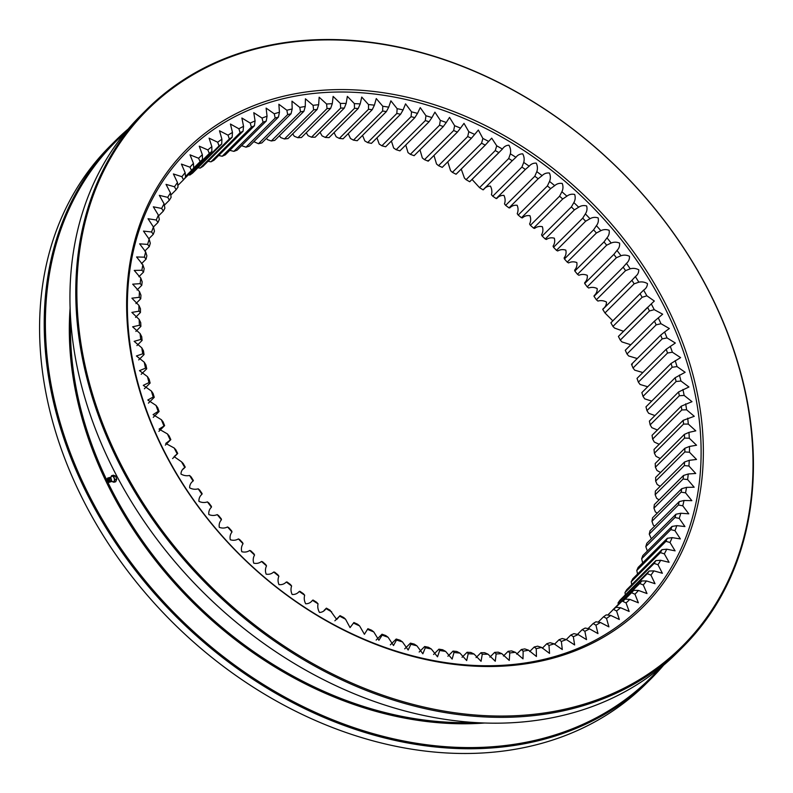 <?xml version="1.0" encoding="UTF-8"?>
<svg xmlns="http://www.w3.org/2000/svg" width="793" height="793" viewBox="0 0 793 793"><rect width="100%" height="100%" fill="white"/><g stroke="black" fill="none" stroke-linecap="round" stroke-linejoin="round"><path stroke-width="1.19" d="M632.299 364.255L631.486 364.274L660.658 335.152L664.593 332.009A308.457 237.672 -135 0 1 667.022 337.917L662.195 338.879A304.988 235.006 45 0 0 660.658 335.152L631.506 364.255M670.244 346.283A308.457 237.672 -135 0 1 672.375 352.221L667.537 353.024A304.988 235.006 45 0 0 666.189 349.267L675.339 343.022L667.022 337.917M675.19 360.637A308.457 237.672 -135 0 1 677.024 366.604L672.186 367.238A304.988 235.006 45 0 0 671.027 363.472L680.602 357.623L672.375 352.221M679.413 375.049A308.457 237.672 -135 0 1 680.949 381.027L676.122 381.492A304.988 235.006 45 0 0 675.15 377.716L685.142 372.294L677.024 366.604M682.912 389.462A308.457 237.672 -135 0 1 684.151 395.429L679.343 395.747A304.988 235.006 45 0 0 678.56 391.97L688.939 386.994L680.949 381.027M685.677 403.855A308.457 237.672 -135 0 1 686.609 409.803L681.821 409.951A304.988 235.006 45 0 0 681.237 406.194L691.992 401.674L684.151 395.429M687.7 418.169A308.457 237.672 -135 0 1 688.314 424.077L683.566 424.077A304.988 235.006 45 0 0 683.179 420.34L694.271 416.305L686.609 409.803M688.968 432.383A308.457 237.672 -135 0 1 689.276 438.232L684.577 438.083A304.988 235.006 45 0 0 684.379 434.386L688.968 432.383L695.788 430.847L688.314 424.077M689.484 446.449A308.457 237.672 -135 0 1 689.474 452.228L684.835 451.941A304.988 235.006 45 0 0 684.835 448.283L689.484 446.449L696.541 445.24L689.276 438.232M689.246 460.327A308.457 237.672 -135 0 1 688.929 466.016L684.339 465.59A304.988 235.006 45 0 0 684.547 461.992L689.246 460.327L696.522 459.464L689.474 452.228M688.255 473.986A308.457 237.672 -135 0 1 687.62 479.577L683.11 479.012A304.988 235.006 45 0 0 683.507 475.473L688.255 473.986L695.729 473.471L688.929 466.016M686.51 487.378A308.457 237.672 -135 0 1 685.568 492.849L681.137 492.156A304.988 235.006 45 0 0 681.732 488.696L686.51 487.378L694.162 487.219L687.62 479.577M684.022 500.482A308.457 237.672 -135 0 1 682.773 505.815L678.421 505.002A304.988 235.006 45 0 0 679.214 501.632L684.022 500.482L691.843 500.67L685.568 492.849M680.8 513.24A308.457 237.672 -135 0 1 679.244 518.434L674.992 517.502A304.988 235.006 45 0 0 675.973 514.221L680.8 513.24L688.76 513.805L682.773 505.815M676.835 525.64A308.457 237.672 -135 0 1 674.982 530.666L670.828 529.625A304.988 235.006 45 0 0 671.998 526.453L676.835 525.64L684.934 526.562L679.244 518.434M672.157 537.634A308.457 237.672 -135 0 1 670.006 542.481L665.961 541.341A304.988 235.006 45 0 0 667.319 538.278L672.157 537.634L680.374 538.923L674.982 530.666M666.774 549.192A308.457 237.672 -135 0 1 664.336 553.851L660.4 552.622A304.988 235.006 45 0 0 661.947 549.678L666.774 549.192L675.091 550.848L670.006 542.481M660.698 560.284A308.457 237.672 -135 0 1 657.972 564.735L654.166 563.417A304.988 235.006 45 0 0 655.88 560.601L660.698 560.284L669.084 562.306L664.336 553.851M653.938 570.881A308.457 237.672 -135 0 1 650.944 575.113L647.266 573.726A304.988 235.006 45 0 0 649.16 571.039L653.938 570.881L662.383 573.27L657.972 564.735M646.533 580.942A308.457 237.672 -135 0 1 643.272 584.956L639.723 583.489A304.988 235.006 45 0 0 641.785 580.952L646.533 580.942L655.018 583.698L650.944 575.113M638.484 590.458A308.457 237.672 -135 0 1 634.965 594.235L631.555 592.708A304.988 235.006 45 0 0 633.776 590.319L638.484 590.458L646.999 593.551L643.272 584.956M629.82 599.389A308.457 237.672 -135 0 1 626.054 602.918L622.792 601.342A304.988 235.006 45 0 0 625.171 599.111L629.82 599.389L638.375 602.799L634.965 594.235M620.562 607.725A308.457 237.672 -135 0 1 616.567 610.987L613.445 609.371A304.988 235.006 45 0 0 615.983 607.299L620.562 607.725L629.156 611.443L626.054 602.918M610.749 615.427A308.457 237.672 -135 0 1 606.516 618.431L603.552 616.766A304.988 235.006 45 0 0 606.229 614.872L610.749 615.427L619.323 619.482L616.567 610.987M600.39 622.475A308.457 237.672 -135 0 1 595.94 625.201L593.134 623.516A304.988 235.006 45 0 0 595.949 621.791L600.39 622.475L608.915 626.876L606.516 618.431M589.526 628.859A308.457 237.672 -135 0 1 584.877 631.307L582.231 629.602A304.988 235.006 45 0 0 585.165 628.056L589.526 628.859L597.972 633.597L595.94 625.201M578.176 634.559A308.457 237.672 -135 0 1 573.339 636.72L570.851 635.005A304.988 235.006 45 0 0 573.914 633.647L578.176 634.559L586.533 639.634L584.877 631.307M566.38 639.564A308.457 237.672 -135 0 1 561.365 641.428L559.045 639.713A304.988 235.006 45 0 0 562.217 638.534L566.38 639.564L574.628 644.947L573.339 636.72M554.158 643.847A308.457 237.672 -135 0 1 548.984 645.413L546.833 643.708A304.988 235.006 45 0 0 550.104 642.717L554.158 643.847L562.296 649.536L561.365 641.428M541.56 647.405A308.457 237.672 -135 0 1 536.237 648.664L534.254 646.979A304.988 235.006 45 0 0 537.624 646.176L541.56 647.405L549.549 653.392L548.984 645.413M528.614 650.22A308.457 237.672 -135 0 1 523.152 651.172L521.338 649.517A304.988 235.006 45 0 0 524.797 648.912L528.614 650.22L536.445 656.495L536.237 648.664M515.351 652.302A308.457 237.672 -135 0 1 509.77 652.946L508.135 651.321A304.988 235.006 45 0 0 511.663 650.914L515.351 652.302L523.003 658.844L523.152 651.172M501.81 653.63A308.457 237.672 -135 0 1 496.131 653.957L494.663 652.381A304.988 235.006 45 0 0 498.252 652.173L501.81 653.63L509.265 660.43L509.77 652.946M488.032 654.205A308.457 237.672 -135 0 1 482.263 654.225L480.964 652.698A304.988 235.006 45 0 0 484.612 652.689L488.032 654.205L495.278 661.243L496.131 653.957M474.055 654.027A308.457 237.672 -135 0 1 468.207 653.729L467.087 652.262A304.988 235.006 45 0 0 470.784 652.451L474.055 654.027L481.064 661.293L482.263 654.225M459.91 653.095A308.457 237.672 -135 0 1 454.002 652.48L453.051 651.083A304.988 235.006 45 0 0 456.778 651.469L459.91 653.095L466.68 660.569L468.207 653.729M445.636 651.41A308.457 237.672 -135 0 1 439.699 650.488L438.906 649.17A304.988 235.006 45 0 0 442.663 649.754L445.636 651.41L452.149 659.072L454.002 652.48M431.283 648.971A308.457 237.672 -135 0 1 425.316 647.742L424.691 646.513A304.988 235.006 45 0 0 428.468 647.286L431.283 648.971L437.528 656.812L439.699 650.488M416.88 645.799A308.457 237.672 -135 0 1 410.903 644.273L410.447 643.133A304.988 235.006 45 0 0 414.224 644.094L416.88 645.799L422.857 653.789L425.316 647.742M402.467 641.894A308.457 237.672 -135 0 1 396.5 640.06L396.203 639.029A304.988 235.006 45 0 0 399.979 640.179L402.467 641.894L408.157 650.012L410.903 644.273M388.094 637.265A308.457 237.672 -135 0 1 382.147 635.143L382.008 634.212A304.988 235.006 45 0 0 385.765 635.56L388.094 637.265L393.497 645.502L396.5 640.06M373.781 631.932A308.457 237.672 -135 0 1 367.883 629.513L367.893 628.7A304.988 235.006 45 0 0 371.62 630.227L373.781 631.932L378.895 640.258L382.147 635.143M359.586 625.905A308.457 237.672 -135 0 1 353.747 623.209L353.896 622.515A304.988 235.006 45 0 0 357.593 624.22L359.586 625.905L364.413 634.281L367.893 628.7M345.54 619.204A308.457 237.672 -135 0 1 339.771 616.22L340.068 615.655A304.988 235.006 45 0 0 343.716 617.539L345.54 619.204L350.07 627.62L353.896 622.515M331.682 611.839A308.457 237.672 -135 0 1 326.002 608.598L326.438 608.162A304.988 235.006 45 0 0 330.037 610.204L336.718 619.492L340.068 615.655M318.052 603.83A308.457 237.672 -135 0 1 312.472 600.331L313.047 600.033A304.988 235.006 45 0 0 316.576 602.244L318.052 603.83C317.418 606.823 317.904 609.698 319.5 612.454C322.265 612.315 324.436 611.026 326.002 608.598L326.438 608.162M304.681 595.216A308.457 237.672 -135 0 1 299.229 591.459L299.923 591.31A304.988 235.006 45 0 0 303.372 593.679L304.681 595.216C303.878 598.13 304.215 600.985 305.682 603.78C308.497 603.8 310.757 602.64 312.472 600.331M291.616 585.997A308.457 237.672 -135 0 1 286.293 582.012L287.116 582.003A304.988 235.006 45 0 0 290.476 584.53L291.616 585.997C290.644 588.822 290.823 591.657 292.161 594.492C295.006 594.661 297.365 593.65 299.229 591.459M278.888 576.224A308.457 237.672 -135 0 1 273.714 572.001L274.646 572.149A304.988 235.006 45 0 0 277.917 574.816L278.888 576.224C277.748 578.949 277.778 581.745 278.977 584.619C281.852 584.927 284.291 584.064 286.293 582.012M266.527 565.895A308.457 237.672 -135 0 1 261.512 561.464L262.552 561.771A304.988 235.006 45 0 0 265.724 564.576L266.527 565.895C265.229 568.522 265.1 571.277 266.161 574.172C269.055 574.638 271.573 573.914 273.714 572.001M254.563 555.06A308.457 237.672 -135 0 1 249.736 550.431L250.875 550.887A304.988 235.006 45 0 0 253.929 553.821L254.563 555.06C253.106 557.578 252.838 560.284 253.75 563.189C256.654 563.803 259.242 563.228 261.512 561.464M243.045 543.74A308.457 237.672 -135 0 1 238.406 538.913L239.645 539.547A304.988 235.006 45 0 0 242.579 542.6L243.045 543.74C241.439 546.139 241.013 548.796 241.786 551.71C244.69 552.473 247.337 552.047 249.736 550.431M232.002 531.974A308.457 237.672 -135 0 1 227.561 526.968L228.88 527.761A304.988 235.006 45 0 0 231.685 530.923L232.002 531.974C230.238 534.254 229.673 536.841 230.287 539.746C233.192 540.657 235.898 540.38 238.406 538.913M221.445 519.782A308.457 237.672 -135 0 1 217.232 514.617L218.62 515.579A304.988 235.006 45 0 0 221.297 518.85L221.445 519.782C219.542 521.933 218.828 524.451 219.294 527.345C222.189 528.396 224.944 528.277 227.561 526.968M211.424 507.213A308.457 237.672 -135 0 1 207.429 501.89L208.896 503.02A304.988 235.006 45 0 0 211.424 506.38L211.424 507.213C209.382 509.215 208.519 511.663 208.837 514.538C211.701 515.737 214.506 515.757 217.232 514.617M201.957 494.277A308.457 237.672 -135 0 1 198.2 488.825L199.727 490.124A304.988 235.006 45 0 0 202.106 493.573L201.957 494.277C199.777 496.15 198.775 498.51 198.944 501.364C201.779 502.693 204.614 502.871 207.429 501.89M193.076 481.034A308.457 237.672 -135 0 1 189.567 475.463L191.143 476.93A304.988 235.006 45 0 0 193.363 480.459L193.076 481.034C190.766 482.759 189.626 485.029 189.636 487.844C192.441 489.311 195.296 489.638 198.2 488.825M184.799 467.513L185.225 467.067L184.799 467.513A308.457 237.672 -135 0 1 181.547 461.833L183.173 463.479A304.988 235.006 45 0 0 185.225 467.067L184.799 467.513C182.37 469.089 181.082 471.26 180.953 474.036C183.708 475.622 186.583 476.097 189.567 475.463M177.711 453.437L177.146 453.745A308.457 237.672 -135 0 1 174.163 447.976L175.828 449.79A304.988 235.006 45 0 0 177.711 453.437L174.093 456.609L181.547 461.833M170.832 439.609L170.148 439.768A308.457 237.672 -135 0 1 167.442 433.93L169.127 435.912A304.988 235.006 45 0 0 170.832 439.609L165.757 443.446L174.163 447.976M164.627 425.613L163.814 425.633A308.457 237.672 -135 0 1 161.395 419.735L163.09 421.886A304.988 235.006 45 0 0 164.627 425.613L159.066 429.112L167.442 433.93M158.174 411.369A308.457 237.672 -135 0 1 156.043 405.421L157.748 407.741A304.988 235.006 45 0 0 159.096 411.498L158.174 411.369L153.079 414.63L161.395 419.735M153.227 397.006A308.457 237.672 -135 0 1 151.394 391.038L153.099 393.526A304.988 235.006 45 0 0 154.258 397.303L153.227 397.006L147.805 400.019L156.043 405.421M149.005 382.603A308.457 237.672 -135 0 1 147.468 376.625L149.163 379.272A304.988 235.006 45 0 0 150.135 383.049L149.005 382.603L143.275 385.348L151.394 391.038M145.506 368.18A308.457 237.672 -135 0 1 144.267 362.213L145.952 365.018A304.988 235.006 45 0 0 146.725 368.795L145.506 368.18L139.469 370.648L147.468 376.625M142.74 353.797A308.457 237.672 -135 0 1 141.808 347.849L143.464 350.813A304.988 235.006 45 0 0 144.048 354.57L142.74 353.797L136.426 355.968L144.267 362.213M140.718 339.473A308.457 237.672 -135 0 1 140.103 333.566L141.719 336.688A304.988 235.006 45 0 0 142.106 340.425L140.718 339.473L134.146 341.337L141.808 347.849M139.449 325.259A308.457 237.672 -135 0 1 139.142 319.41L140.718 322.682A304.988 235.006 45 0 0 140.906 326.379L139.449 325.259L132.629 326.805L140.103 333.566M138.934 311.193A308.457 237.672 -135 0 1 138.944 305.414L140.46 308.834A304.988 235.006 45 0 0 140.45 312.482L138.934 311.193L131.876 312.402L139.142 319.41M139.172 297.316A308.457 237.672 -135 0 1 139.489 291.626L140.946 295.174A304.988 235.006 45 0 0 140.748 298.773L139.172 297.316L131.896 298.178L138.944 305.414M140.163 283.656A308.457 237.672 -135 0 1 140.787 278.075L142.175 281.763A304.988 235.006 45 0 0 141.778 285.292L140.163 283.656L132.689 284.172L139.489 291.626M141.907 270.264A308.457 237.672 -135 0 1 142.849 264.793L144.157 268.609A304.988 235.006 45 0 0 143.553 272.068L141.907 270.264L134.245 270.423L140.787 278.075M144.395 257.17A308.457 237.672 -135 0 1 145.644 251.827L146.864 255.762A304.988 235.006 45 0 0 146.071 259.142L144.395 257.17L136.574 256.972L142.849 264.793M147.617 244.403A308.457 237.672 -135 0 1 149.173 239.218L150.303 243.263A304.988 235.006 45 0 0 149.322 246.544L147.617 244.403L139.647 243.847L145.644 251.827M151.582 232.002A308.457 237.672 -135 0 1 153.436 226.986L154.457 231.14A304.988 235.006 45 0 0 153.287 234.312L151.582 232.002L143.474 231.08L149.173 239.218M156.261 220.008A308.457 237.672 -135 0 1 158.402 215.161L159.324 219.423A304.988 235.006 45 0 0 157.966 222.486L156.261 220.008L148.043 218.729L153.436 226.986L157.966 222.486M161.643 208.45A308.457 237.672 -135 0 1 164.082 203.801L164.885 208.153A304.988 235.006 45 0 0 163.348 211.097L161.643 208.45L153.327 206.804L158.402 215.161M167.719 197.358A308.457 237.672 -135 0 1 170.445 192.907L171.119 197.348A304.988 235.006 45 0 0 169.405 200.163L167.719 197.358L159.334 195.346L164.082 203.801M174.48 186.771A308.457 237.672 -135 0 1 177.473 182.529L178.028 187.039A304.988 235.006 45 0 0 176.135 189.725L174.48 186.771L166.034 184.373L170.445 192.907M181.884 176.7A308.457 237.672 -135 0 1 185.146 172.686L185.572 177.275A304.988 235.006 45 0 0 183.51 179.813L181.884 176.7L173.399 173.954L177.473 182.529M189.933 167.184A308.457 237.672 -135 0 1 193.452 163.408L193.73 168.057A304.988 235.006 45 0 0 191.509 170.445L189.933 167.184L181.419 164.092L185.146 172.686M198.597 158.253A308.457 237.672 -135 0 1 202.364 154.724L202.502 159.423A304.988 235.006 45 0 0 200.123 161.653L198.597 158.253L190.033 154.843L193.452 163.408M207.845 149.927A308.457 237.672 -135 0 1 211.85 146.655L211.84 151.394A304.988 235.006 45 0 0 209.312 153.465L207.845 149.927L199.261 146.199L202.364 154.724M217.669 142.225A308.457 237.672 -135 0 1 221.901 139.221L221.733 143.999A304.988 235.006 45 0 0 219.056 145.902L217.669 142.225L209.094 138.16L211.85 146.655M228.027 135.167A308.457 237.672 -135 0 1 232.468 132.441L232.151 137.248A304.988 235.006 45 0 0 229.336 138.973L228.027 135.167L219.502 130.776L221.901 139.221M238.891 128.783A308.457 237.672 -135 0 1 243.54 126.335L243.064 131.162A304.988 235.006 45 0 0 240.12 132.709L238.891 128.783L230.446 124.045L232.468 132.441M250.241 123.084A308.457 237.672 -135 0 1 255.078 120.923L254.434 125.76A304.988 235.006 45 0 0 251.381 127.128L250.241 123.084L241.885 118.018L243.54 126.335M262.037 118.088A308.457 237.672 -135 0 1 267.053 116.224L266.25 121.051A304.988 235.006 45 0 0 263.078 122.231L262.037 118.088L253.79 112.695L255.078 120.923M274.259 113.795A308.457 237.672 -135 0 1 279.433 112.239L278.452 117.067A304.988 235.006 45 0 0 275.181 118.048L274.259 113.795L266.121 108.106L267.053 116.224M286.858 110.247A308.457 237.672 -135 0 1 292.181 108.978L291.031 113.786A304.988 235.006 45 0 0 287.671 114.588L286.858 110.247L278.868 104.26L279.433 112.239M299.804 107.422A308.457 237.672 -135 0 1 305.265 106.47L303.947 111.248A304.988 235.006 45 0 0 300.497 111.853L299.804 107.422L291.973 101.157L292.181 108.978M313.066 105.34A308.457 237.672 -135 0 1 318.647 104.696L317.16 109.444A304.988 235.006 45 0 0 313.631 109.85L313.066 105.34L305.414 98.808L305.265 106.47M326.597 104.012A308.457 237.672 -135 0 1 332.287 103.685L330.631 108.383A304.988 235.006 45 0 0 327.033 108.591L326.597 104.012L319.153 97.222L318.647 104.696M340.375 103.437A308.457 237.672 -135 0 1 346.154 103.417L344.321 108.066A304.988 235.006 45 0 0 340.673 108.086L340.375 103.437L333.139 96.399L332.287 103.685M354.362 103.615A308.457 237.672 -135 0 1 360.21 103.913L358.208 108.502A304.988 235.006 45 0 0 354.511 108.314L354.362 103.615L347.354 96.359L346.154 103.417M368.507 104.557A308.457 237.672 -135 0 1 374.405 105.162L372.234 109.682A304.988 235.006 45 0 0 368.507 109.295L368.507 104.557L361.737 97.073L360.21 103.913M382.771 106.242A308.457 237.672 -135 0 1 388.719 107.154L386.379 111.595A304.988 235.006 45 0 0 382.623 111.02L382.771 106.242L376.269 98.57L374.405 105.162M397.134 108.671A308.457 237.672 -135 0 1 403.102 109.9L400.594 114.251A304.988 235.006 45 0 0 396.827 113.478L397.134 108.671L390.89 100.83L388.719 107.154M411.537 111.843A308.457 237.672 -135 0 1 417.514 113.379L414.848 117.642A304.988 235.006 45 0 0 411.071 116.67L411.537 111.843L405.56 103.853L403.102 109.9M425.95 115.748A308.457 237.672 -135 0 1 431.917 117.582L429.082 121.745A304.988 235.006 45 0 0 425.316 120.586L425.95 115.748L420.25 107.63L417.514 113.379M440.323 120.377A308.457 237.672 -135 0 1 446.271 122.499L443.287 126.553A304.988 235.006 45 0 0 439.53 125.215L440.323 120.377L434.921 112.15L431.917 117.582M454.627 125.71A308.457 237.672 -135 0 1 460.535 128.129L457.402 132.064A304.988 235.006 45 0 0 453.665 130.538L454.627 125.71L449.522 117.394L446.271 122.499M419.963 149.837L422.332 157.956L424.493 159.661A304.988 235.006 -135 0 1 428.22 161.187L457.511 131.955L428.22 161.187L428.23 160.374M468.822 131.737A308.457 237.672 -135 0 1 474.67 134.433L471.389 138.26A304.988 235.006 45 0 0 467.692 136.545L468.822 131.737L464.004 123.361L460.535 128.129M442.256 167.353L471.637 138.022L442.216 167.382A304.988 235.006 -135 0 0 438.519 165.678L467.692 136.545M482.878 138.448A308.457 237.672 -135 0 1 488.647 141.422L485.217 145.109A304.988 235.006 45 0 0 481.569 143.226L482.878 138.448L478.348 130.032L474.67 134.433M456.114 174.202L485.613 144.752L456.044 174.232A304.988 235.006 -135 0 0 452.397 172.359L481.569 143.226M496.735 145.813A308.457 237.672 -135 0 1 502.415 149.054L498.847 152.613A304.988 235.006 45 0 0 495.258 150.561L496.735 145.813L491.7 138.151L488.647 141.422M469.783 181.696L499.431 152.097L470.199 181.21M510.365 153.812A308.457 237.672 -135 0 1 515.936 157.311L512.238 160.731A304.988 235.006 45 0 0 508.719 158.521L510.365 153.812C510.999 150.819 510.514 147.944 508.918 145.188C506.152 145.327 503.981 146.616 502.415 149.054L502.494 148.965M523.727 162.436A308.457 237.672 -135 0 1 529.189 166.183L525.362 169.454A304.988 235.006 45 0 0 521.913 167.085L523.727 162.436C524.54 159.522 524.203 156.657 522.736 153.862C519.921 153.852 517.66 155.002 515.936 157.311M536.802 171.645A308.457 237.672 -135 0 1 542.125 175.63L538.179 178.762A304.988 235.006 45 0 0 534.809 176.234L536.802 171.645C537.773 168.82 537.585 165.985 536.256 163.15C533.411 162.981 531.052 163.992 529.189 166.183M549.529 181.428A308.457 237.672 -135 0 1 554.703 185.641L550.639 188.615A304.988 235.006 45 0 0 547.378 185.949L549.529 181.428C550.669 178.693 550.639 175.897 549.44 173.033C546.565 172.715 544.127 173.578 542.125 175.63M561.89 191.747A308.457 237.672 -135 0 1 566.896 196.178L562.733 198.993A304.988 235.006 45 0 0 559.571 196.198L561.89 191.747C563.189 189.121 563.308 186.365 562.257 183.47C559.362 183.005 556.845 183.728 554.703 185.641M573.845 202.582A308.457 237.672 -135 0 1 578.682 207.221L574.41 209.877A304.988 235.006 45 0 0 571.356 206.943L573.845 202.582C575.302 200.064 575.579 197.358 574.667 194.454C571.763 193.839 569.176 194.414 566.896 196.178M585.363 213.902A308.457 237.672 -135 0 1 590.012 218.729L585.65 221.217A304.988 235.006 45 0 0 582.716 218.164L585.363 213.902C586.979 211.503 587.395 208.846 586.632 205.942C583.727 205.179 581.071 205.605 578.682 207.221M596.415 225.668A308.457 237.672 -135 0 1 600.856 230.674L596.405 233.003A304.988 235.006 45 0 0 593.6 229.841L596.415 225.668C598.18 223.398 598.745 220.801 598.13 217.897C595.226 216.985 592.52 217.262 590.012 218.729M606.972 237.86A308.457 237.672 -135 0 1 611.185 243.025L606.665 245.186A304.988 235.006 45 0 0 603.998 241.924L606.972 237.86C608.875 235.709 609.589 233.192 609.123 230.297C606.229 229.246 603.473 229.375 600.856 230.674M616.994 250.439A308.457 237.672 -135 0 1 620.978 255.752L616.389 257.745A304.988 235.006 45 0 0 613.861 254.384L616.994 250.439C619.036 248.427 619.898 245.979 619.581 243.104C616.706 241.915 613.911 241.885 611.185 243.025M626.46 263.365A308.457 237.672 -135 0 1 630.207 268.817L625.558 270.641A304.988 235.006 45 0 0 623.179 267.191L626.46 263.365C628.631 261.492 629.642 259.133 629.473 256.288C626.639 254.949 623.804 254.781 620.978 255.752M635.342 276.608A308.457 237.672 -135 0 1 638.851 282.179L634.142 283.835A304.988 235.006 45 0 0 631.922 280.306L635.342 276.608C637.651 274.884 638.791 272.614 638.781 269.798C635.976 268.331 633.121 268.004 630.207 268.817M611.314 322.374L643.619 290.129A308.457 237.672 -135 0 1 646.87 295.809L642.122 297.296A304.988 235.006 45 0 0 640.06 293.697L610.927 322.711M643.45 290.297L643.619 290.129C646.047 288.563 647.326 286.392 647.465 283.616C644.709 282.021 641.834 281.545 638.851 282.179M630.802 344.747L621.95 341.922L620.295 340.098A304.988 235.006 -135 0 0 618.401 336.45L651.271 303.897A308.457 237.672 -135 0 1 654.245 309.666L649.467 310.975A304.988 235.006 45 0 0 647.584 307.327L618.441 336.381M631.486 364.274A304.988 235.006 -135 0 1 633.022 368.011L634.717 370.162L642.865 372.551M666.189 349.267L637.017 378.39A304.988 235.006 -135 0 1 638.365 382.147L640.08 384.476L647.703 386.756M671.027 363.472L641.854 392.594A304.988 235.006 -135 0 1 643.014 396.371L644.719 398.859L651.717 401.109M675.15 377.716L645.978 406.839A304.988 235.006 -135 0 1 646.949 410.615L648.654 413.272L654.929 415.562M678.56 391.97L649.388 421.093A304.988 235.006 -135 0 1 650.161 424.87L651.846 427.685L657.407 429.984M681.237 406.194L652.064 435.317A304.988 235.006 -135 0 1 652.649 439.074L654.304 442.048L659.181 444.298M683.179 420.34L654.007 449.472A304.988 235.006 -135 0 1 654.394 453.209L656.009 456.322L660.232 458.493M684.379 434.386L655.206 463.509A304.988 235.006 -135 0 1 655.395 467.216L656.971 470.477L660.569 472.509M684.835 448.283L655.662 477.406A304.988 235.006 -135 0 1 655.652 481.064L657.179 484.473L660.173 486.327M684.547 461.992L655.365 491.115A304.988 235.006 -135 0 1 655.167 494.713L656.624 498.272L659.042 499.897M683.507 475.473L654.334 504.606A304.988 235.006 -135 0 1 653.938 508.135L655.325 511.822L657.199 513.19M681.732 488.696L652.56 517.829A304.988 235.006 -135 0 1 651.965 521.279L653.273 525.095L654.631 526.175M679.214 501.632L650.042 530.755A304.988 235.006 -135 0 1 649.249 534.125L651.34 538.804M675.973 514.221L646.791 543.344A304.988 235.006 -135 0 1 645.809 546.625L647.356 551.056M671.998 526.453L642.826 555.576A304.988 235.006 -135 0 1 641.656 558.748L642.677 562.911M667.319 538.278L638.147 567.401A304.988 235.006 -135 0 1 636.789 570.464L637.711 574.727M661.947 549.678L632.774 578.801A304.988 235.006 -135 0 1 631.228 581.745L631.763 584.679M655.88 560.601L626.708 589.734A304.988 235.006 -135 0 1 624.993 592.549L625.33 594.829M649.16 571.039L619.987 600.172A304.988 235.006 -135 0 1 618.094 602.849L618.262 604.435M641.785 580.952L612.602 610.085A304.988 235.006 -135 0 1 612.107 610.699M188.347 174.857L189.884 175.025A304.988 235.006 -135 0 1 192.56 173.122L221.733 143.999M197.923 167.769L200.163 168.096A304.988 235.006 -135 0 1 202.978 166.371L232.151 137.248M208.053 161.306L210.948 161.831A304.988 235.006 -135 0 1 213.882 160.285L243.064 131.162M217.936 155.329L222.199 156.251A304.988 235.006 -135 0 1 225.262 154.883L254.434 125.76M229.742 150.333L233.895 151.364A304.988 235.006 -135 0 1 237.067 150.184L266.25 121.051M241.597 145.664L246.008 147.181A304.988 235.006 -135 0 1 249.28 146.19L278.452 117.067M253.829 141.65L258.488 143.711A304.988 235.006 -135 0 1 261.859 142.918L291.031 113.786M266.448 138.339L267.499 139.667L271.315 140.976A304.988 235.006 -135 0 1 274.774 140.371L303.947 111.248M279.404 135.742L280.762 137.585L284.449 138.973A304.988 235.006 -135 0 1 287.978 138.577L317.16 109.444M292.686 133.878L294.302 136.257L297.861 137.724A304.988 235.006 -135 0 1 301.449 137.516L330.631 108.383M306.247 132.728L308.08 135.682L311.5 137.209A304.988 235.006 -135 0 1 315.148 137.199L344.321 108.066M320.045 132.312L322.057 135.871L325.338 137.437A304.988 235.006 -135 0 1 329.036 137.625L358.208 108.502M334.051 132.619L336.202 136.802L339.335 138.418A304.988 235.006 -135 0 1 343.062 138.805L372.234 109.682M348.226 133.65L350.476 138.488L353.45 140.143A304.988 235.006 -135 0 1 357.207 140.718L386.379 111.595M362.54 135.395L364.83 140.916L367.645 142.601A304.988 235.006 -135 0 1 371.421 143.374L400.594 114.251M376.953 137.863L379.232 144.088L381.889 145.793A304.988 235.006 -135 0 1 385.666 146.764L414.848 117.642M391.395 141.045L393.645 147.994L396.143 149.708A304.988 235.006 -135 0 1 399.91 150.868L429.082 121.745M405.758 145.03L408.018 152.623L410.348 154.338A304.988 235.006 -135 0 1 414.105 155.686L443.287 126.553M433.979 155.448L436.527 163.982L438.519 165.678M447.777 161.841L450.573 170.693L452.397 172.359M461.239 169.087L464.43 178.058L466.076 179.684A304.988 235.006 -135 0 1 469.674 181.736L470.11 181.3M472.043 179.446L479.537 187.644A304.988 235.006 -135 0 1 483.066 189.854L483.641 189.557C485.356 187.247 487.616 186.097 490.431 186.107C491.898 188.912 492.235 191.767 491.432 194.681L492.74 196.208A304.988 235.006 -135 0 1 496.19 198.577L496.884 198.428C498.747 196.248 501.107 195.237 503.951 195.395C505.29 198.23 505.468 201.065 504.497 203.89L505.637 205.367A304.988 235.006 -135 0 1 508.997 207.885L509.82 207.885C511.822 205.833 514.26 204.961 517.135 205.278C518.335 208.143 518.364 210.948 517.224 213.674L518.196 215.072A304.988 235.006 -135 0 1 521.467 217.738L522.399 217.887C524.54 215.974 527.058 215.25 529.952 215.716C531.013 218.61 530.884 221.366 529.585 223.993L530.388 225.321A304.988 235.006 -135 0 1 533.56 228.126L534.601 228.424C536.871 226.659 539.458 226.084 542.362 226.699C543.274 229.603 543.007 232.309 541.55 234.827L542.184 236.066A304.988 235.006 -135 0 1 545.237 239L546.377 239.466C548.776 237.85 551.422 237.424 554.327 238.187C555.1 241.092 554.674 243.748 553.068 246.147L553.534 247.297A304.988 235.006 -135 0 1 556.468 250.35L557.707 250.975C560.215 249.508 562.921 249.24 565.825 250.142C566.45 253.046 565.875 255.643 564.11 257.913L564.428 258.964A304.988 235.006 -135 0 1 567.233 262.126L568.551 262.919C571.178 261.621 573.934 261.492 576.818 262.542C577.284 265.437 576.57 267.965 574.667 270.106L574.826 271.047A304.988 235.006 -135 0 1 577.492 274.319L578.89 275.28C581.616 274.13 584.411 274.16 587.276 275.349C587.593 278.224 586.731 280.672 584.689 282.685L584.689 283.507A304.988 235.006 -135 0 1 587.216 286.868L588.684 287.998C591.499 287.026 594.334 287.205 597.169 288.533C597.337 291.378 596.336 293.737 594.155 295.611L594.007 296.314A304.988 235.006 -135 0 1 596.386 299.764L597.912 301.062C600.816 300.26 603.671 300.587 606.476 302.044C606.486 304.859 605.346 307.129 603.037 308.854L602.749 309.429A304.988 235.006 -135 0 1 604.97 312.957L612.801 320.838M610.888 322.82A304.988 235.006 -135 0 1 612.939 326.419L614.565 328.064L623.516 331.305M146.408 109.791L140.569 115.619A379.599 292.488 45 0 0 129.19 498.054A379.599 292.488 45 0 0 504.626 723.047A379.599 292.488 45 0 0 676.944 652.907L682.783 647.078A379.599 292.488 -135 0 1 510.464 717.219A379.599 292.488 -135 0 1 135.028 492.225A379.599 292.488 -135 0 1 146.408 109.791A379.599 292.488 -135 0 1 318.727 39.65A379.599 292.488 -135 0 1 694.172 264.644A379.599 292.488 -135 0 1 682.783 647.078M333.387 89.698A323.088 248.943 -135 0 1 691.546 369.647A323.088 248.943 -135 0 1 496.577 666.398A323.088 248.943 -135 0 1 138.428 386.439A323.088 248.943 -135 0 1 333.387 89.698M319.341 40.027A378.737 291.824 45 0 0 182.053 555.576A378.737 291.824 45 0 0 743.566 538.536A378.737 291.824 45 0 0 319.341 40.027M637.225 358.535L628.671 355.968L626.985 353.975L656.168 324.852A304.988 235.006 45 0 0 654.453 321.155L625.31 350.238M664.593 332.009L669.351 328.53L660.975 323.713L656.168 324.852M651.271 303.897L654.324 301.033L646.87 295.809M626.985 353.975A304.988 235.006 -135 0 0 625.28 350.288L654.453 321.155L662.661 314.197L654.245 309.666M658.269 317.874A308.457 237.672 -135 0 1 660.975 323.713M495.367 665.634A321.363 247.614 45 0 0 611.859 228.186A321.363 247.614 45 0 0 135.395 242.648A321.363 247.614 45 0 0 495.367 665.634M633.022 368.011L662.195 338.879M638.365 382.147L667.537 353.024M643.014 396.371L672.186 367.238M646.949 410.615L676.122 381.492M650.161 424.87L679.343 395.747M652.649 439.074L681.821 409.951M654.394 453.209L683.566 424.077M655.395 467.216L684.577 438.083M655.652 481.064L684.835 451.941M655.167 494.713L684.339 465.59M653.938 508.135L683.11 479.012M651.965 521.279L681.137 492.156M649.249 534.125L678.421 505.002M645.809 546.625L674.992 517.502M641.656 558.748L670.828 529.625M636.789 570.464L665.961 541.341M631.228 581.745L660.4 552.622M624.993 592.549L654.166 563.417M618.094 602.849L647.266 573.726M615.368 607.805L639.723 583.489M622.792 601.342L633.776 590.319M624.597 599.657L631.555 592.708M607.765 615.041L613.445 609.371M598.19 622.128L603.552 616.766M588.059 628.591L593.134 623.516M577.423 634.4L582.231 629.602M566.311 639.545L570.851 635.005M554.515 644.233L559.045 639.713M542.283 648.248L546.833 643.708M529.665 651.549L534.254 646.979M516.709 654.146L521.338 649.517M503.426 656.019L508.135 651.321M489.866 657.169L494.663 652.381M476.068 657.585L480.964 652.698M462.061 657.278L467.087 652.262M447.886 656.247L453.051 651.083M433.573 654.493L438.906 649.17M419.16 652.034L424.691 646.513M404.717 648.843L410.447 643.133M390.354 644.858L396.203 639.029M376.15 640.06L382.008 634.212M153.247 417.346L159.096 411.498M148.41 403.141L154.258 397.303M144.395 388.778L150.135 383.049M141.184 374.326L146.725 368.795M138.706 359.913L144.048 354.57M136.931 345.589L142.106 340.425M135.881 331.405L140.906 326.379M135.553 317.378L140.45 312.482M135.94 303.57L140.748 298.773M137.07 289.99L141.778 285.292M138.914 276.698L143.553 272.068M141.481 263.722L146.071 259.142M144.772 251.084L149.322 246.544M148.757 238.832L153.287 234.312M158.56 215.865L163.348 211.097M164.349 205.209L169.405 200.163M170.782 195.068L176.135 189.725M177.85 185.463L183.51 179.813M185.522 176.423L191.509 170.445M193.74 168.027L200.123 161.653M192.045 169.861L202.502 159.423M185.572 177.166L209.312 153.465M184.006 179.188L211.84 151.394M189.884 175.025L219.056 145.902M200.163 168.096L229.336 138.973M210.948 161.831L240.12 132.709M222.199 156.251L251.381 127.128M233.895 151.364L263.078 122.231M246.008 147.181L275.181 118.048M258.488 143.711L287.671 114.588M271.315 140.976L300.497 111.853M284.449 138.973L313.631 109.85M297.861 137.724L327.033 108.591M311.5 137.209L340.673 108.086M325.338 137.437L354.511 108.314M339.335 138.418L368.507 109.295M353.45 140.143L382.623 111.02M367.645 142.601L396.827 113.478M381.889 145.793L411.071 116.67M396.143 149.708L425.316 120.586M410.348 154.338L439.53 125.215M424.493 159.661L453.665 130.538M466.076 179.684L495.258 150.561M469.674 181.736L498.847 152.613M479.537 187.644L508.719 158.521M483.066 189.854L512.238 160.731M492.74 196.208L521.913 167.085M496.19 198.577L525.362 169.454M505.637 205.367L534.809 176.234M508.997 207.885L538.179 178.762M518.196 215.072L547.378 185.949M521.467 217.738L550.639 188.615M530.388 225.321L559.571 196.198M533.56 228.126L562.733 198.993M542.184 236.066L571.356 206.943M545.237 239L574.41 209.877M553.534 247.297L582.716 218.164M556.468 250.35L585.65 221.217M564.428 258.964L593.6 229.841M567.233 262.126L596.405 233.003M574.826 271.047L603.998 241.924M577.492 274.319L606.665 245.186M584.689 283.507L613.861 254.384M587.216 286.868L616.389 257.745M594.007 296.314L623.179 267.191M596.386 299.764L625.558 270.641M602.749 309.429L631.922 280.306M604.97 312.957L634.142 283.835M612.939 326.419L642.122 297.296M620.295 340.098L649.467 310.975M114.886 141.253L110.217 145.922A379.599 292.488 45 0 0 98.828 528.356A379.599 292.488 45 0 0 474.273 753.35A379.599 292.488 45 0 0 646.592 683.209L651.261 678.55A379.599 292.488 -135 0 1 176.076 616.548A379.599 292.488 -135 0 1 114.886 141.253A379.599 292.488 -135 0 1 128.248 128.952M663.582 665.208A379.599 292.488 -135 0 1 651.261 678.55M124.927 132.937A378.737 291.824 45 0 0 176.938 615.685A378.737 291.824 45 0 0 659.598 668.519M111.575 475.691L113.399 475.195L115.57 476.008L113.736 476.514L111.575 475.691L110.554 478.149M115.57 476.008L116.72 479.279L114.886 479.785L113.736 476.514M116.72 479.279L115.709 481.738L113.875 482.233L114.886 479.785M111.714 481.42L113.875 482.233M110.812 477.455A3.023 1.764 74.7 0 1 110.97 476.95A3.023 1.764 74.7 0 1 112.556 476.127A3.023 1.764 74.7 0 1 114.212 478.179A3.023 1.764 74.7 0 1 114.291 481.034A3.023 1.764 74.7 0 1 112.695 481.857A3.023 1.764 74.7 0 1 111.853 481.232M110.97 477.346A2.845 1.665 74.7 0 1 112.556 476.296A2.845 1.665 74.7 0 1 114.4 479.656A2.845 1.665 74.7 0 1 112.031 481.252M109.94 481.767A2.27 1.328 -105.3 0 0 111.139 481.539A2.27 1.328 -105.3 0 0 111.466 480.231A2.27 1.328 -105.3 0 0 110.049 477.555A2.27 1.328 -105.3 0 0 108.909 477.971M107.947 481.926L108.819 482.243A2.3 1.348 -105.3 0 0 110.177 480.588A2.3 1.348 -105.3 0 0 109.246 478.238A2.3 1.348 -105.3 0 0 107.699 478.129L107.105 478.843A1.725 1.011 -105.3 0 0 106.926 480.548A1.725 1.011 -105.3 0 0 107.947 481.926A1.725 1.011 -105.3 0 0 108.968 480.687A1.725 1.011 -105.3 0 0 108.264 478.922A1.725 1.011 -105.3 0 0 107.105 478.843M107.917 481.311A1.08 0.624 74.7 0 1 107.61 479.25A1.08 0.624 74.7 0 1 107.917 481.311M484.682 723.018A351.993 271.216 -135 0 1 70.131 307.763M70.666 318.855A351.13 270.552 45 0 0 106.857 480.241M107.541 481.658A351.13 270.552 45 0 0 473.59 722.473M334.874 620.8L339.999 615.685M324.069 610.451L326.329 608.201M185.185 467.186L183.312 469.059M177.682 453.517L172.596 458.592M170.802 439.659L165.311 445.141M164.607 425.643L158.887 431.352M640.12 293.628L611.294 322.404M110.049 477.555L111.02 477.287L110.871 477.951M111.139 481.539L112.11 481.282L111.644 480.786M108.562 480.667L108.274 479.616"/></g></svg>

